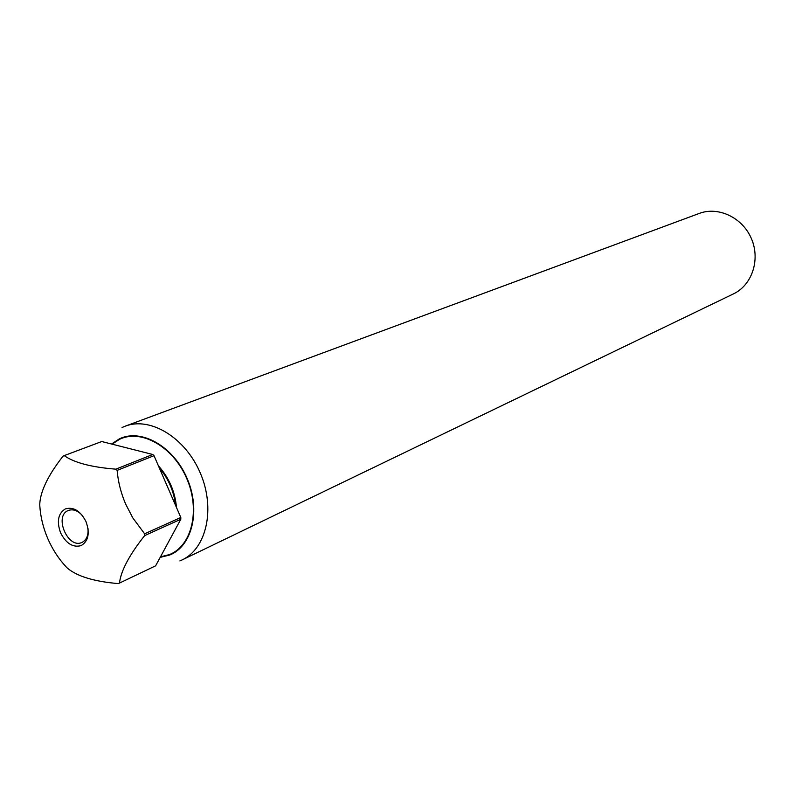 <?xml version="1.0" encoding="UTF-8"?>
<svg xmlns="http://www.w3.org/2000/svg" width="795" height="795" viewBox="0 0 795 795"><rect width="100%" height="100%" fill="white"/><g stroke="black" fill="none" stroke-linecap="round" stroke-linejoin="round"><path stroke-width="1.19" d="M65.289 508.939C73.458 506.564 80.374 510.788 86.009 521.619C90.064 533.157 88.444 541.147 81.16 545.599C72.971 547.805 66.114 543.551 60.589 532.849C56.554 521.48 58.114 513.51 65.289 508.939M82.581 515.756C77.93 510.579 73.2 508.82 68.38 510.46L68.132 510.569C53.722 516.184 68.062 549.305 81.935 542.429L81.974 542.419C86.506 540.083 88.513 535.442 88.007 528.506M111.548 444.007L119.32 438.89C141.192 428.098 173.37 446.313 187.004 478.192C200.966 509.933 192.38 546.155 169.673 555.029L160.212 557.355M115.861 469.159L117.143 470.392C118.097 481.84 120.959 493.139 125.749 504.278L132.775 517.853L144.63 533.813L144.66 535.601C129.386 554.85 120.979 570.681 119.459 583.093L118.236 583.59C94.237 581.533 77.314 576.415 67.486 568.236L66.263 567.014C58.651 558.835 52.5 549.395 47.819 538.692C43.218 527.959 40.545 517.038 39.81 505.938L39.75 504.199C40.396 491.181 48.157 475.181 63.024 456.181L64.216 455.615C74.193 462.72 91.405 467.231 115.861 469.159L152.749 454.482L101.74 441.533L64.216 455.615M119.459 583.093L155.611 565.831L180.823 519.234L144.66 535.601M144.63 533.813L180.813 517.475L154.011 455.684L117.143 470.392M152.749 454.482L154.011 455.684M180.813 517.475L180.823 519.234M122.042 427.511L125.242 426.16C150.464 416.401 185.483 437.767 200.36 473.184C215.554 508.462 206.66 548.5 182.144 559.909L179.879 560.912M182.144 559.909L733.427 293.902C752.02 285.137 760.527 259.717 751.454 238.729C742.619 217.631 718.402 206.124 699.202 213.448L125.242 426.16M159.358 467.897C168.47 478.789 173.896 491.31 175.635 505.451M158.434 465.88C169.037 477.735 175.059 491.608 176.49 507.518M112.115 444.137L119.508 439.337C141.222 428.634 173.151 446.71 186.666 478.342C200.529 509.833 192.012 545.768 169.474 554.582L160.491 556.848"/></g></svg>
